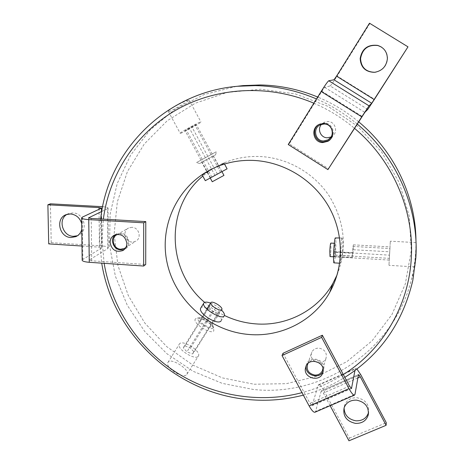 <?xml version="1.0" encoding="UTF-8"?>
<svg xmlns="http://www.w3.org/2000/svg" width="464" height="464" viewBox="0 0 464 464"><rect width="100%" height="100%" fill="white"/><g stroke="black" fill="none" stroke-linecap="round" stroke-linejoin="round"><path stroke-width="0.35" stroke-dasharray="2.32 1.74" d="M344.578 405.345L344.097 407.81L344.578 405.345C346.695 400.078 350.83 397.538 356.99 397.723C365.51 399.562 369.367 404.48 368.555 412.479M306.205 365.603L306.93 363.44C310.48 355.407 324.707 359.414 323.901 368.259L323.159 371.31M283.028 353.266L309.964 403.326L312.086 405.635L318.13 385.381L355.227 369.008L354.948 370.527M355.227 369.008L355.615 368.381L356.938 369.037M360.702 374.593L323.988 390.7C321.68 386.547 319.899 384.552 318.64 384.714L318.13 385.381M323.988 390.7L349.404 438.12L348.963 440.8M330.13 405.687L323.356 393.049L321.395 390.856L358.469 374.581M358.318 374.819L321.395 390.856M321.204 391.111L315.578 411.406L354.966 394.377M315.033 412.212L315.578 411.406M349.404 438.12L386.292 422.71M67.065 214.345L68.631 213.579L72.9 212.918C84.407 212.935 88.723 231.385 78.236 235.434L77.471 235.741M115.223 234.761L116.719 233.792C123.511 232.035 127.617 234.796 129.027 242.063C128.946 245.247 127.6 247.614 125.002 249.168L124.277 249.516M101.755 211.445L107.515 208.73L107.81 248.542L89.094 260.095L91.704 260.809L145.719 264.497M81.983 246.036L99.4 247.167L101.877 247.811L82.169 259.904M50.414 203.818L51.22 242.649L48.714 243.884M51.22 242.649L101.587 245.891L101.233 206.596M107.81 248.542L108.35 247.648C107.781 246.773 105.525 246.187 101.587 245.891M102.643 206.695C105.815 206.979 107.619 207.42 108.054 208.017L107.515 208.73M81.676 223.48L81.757 229.373M381.234 46.934C385.538 49.706 387.643 53.708 387.562 58.928C386.692 65.975 382.835 70.366 375.991 72.1M318.501 124.764L320.328 123.749L324.255 123.012C332.63 122.856 336.609 134.705 329.904 139.745M367.784 109.405L330.142 85.944L324.678 87.331L321.888 91.257L289.24 143.881L328.611 168.763M408.018 46.986L369.501 23.2M369.831 23.531L337.131 76.055L374.471 99.273M330.142 85.944C331.105 85.208 333.436 81.913 337.131 76.055M288.231 144.53L289.24 143.881M200.32 319.592L200.199 319.795C198.766 322.26 209.664 329.069 211.108 326.615L211.213 326.441C212.628 323.982 201.886 317.225 200.32 319.592M213.063 327.886C210.963 331.406 195.332 321.221 198.372 318.321L199.636 317.765C204.966 318.379 209.403 321.053 212.941 325.792L213.063 327.886M195.46 318.872C191.603 322.497 211.195 335.275 213.805 330.82L213.649 328.187C211.654 323.727 201.295 317.475 197.043 318.171L195.46 318.872M223.955 175.392L212.257 181.749M213.295 156.008L201.736 162.319L213.295 156.008M199.885 163.386L215.551 154.831L199.885 163.386M216.218 151.78L196.51 162.568L216.218 151.78M200.761 308.026L201.016 307.62C203.528 304.065 223.352 316.837 221.322 320.479L221.16 320.757M227.099 168.826L205.297 180.676M210.714 169.563L223.874 163.49L222.221 163.896C217.111 165.491 204.618 173.774 202.664 175.003L202.304 175.154M330.037 256.58C330.449 255.844 330.768 253.147 331.006 248.478L330.809 243.095M334.167 251.604L352.443 252.665L353.342 244.841L352.855 256.07L334.805 255.009L335.31 248.727L335.141 243.339C334.753 243.861 334.428 246.57 334.173 251.471L334.138 251.935L389.464 255.154L389.244 260.066L390.038 246.906L389.464 255.154M334.016 262.868L334.213 262.572C335.397 260.072 336.528 237.603 335.455 237.73M341.62 238.305C341.22 240.387 340.663 263.569 340.332 263.25L340.506 262.955C342.287 260.49 344.073 238.009 341.864 238.084L341.62 238.305M337.16 274.729C347.414 247.933 344.816 221.763 329.376 196.208C313.954 172.741 286.943 157.522 259.422 156.49C247.103 156.101 235.381 158.212 224.263 162.835C216.369 166.158 209.218 170.572 202.803 176.071M204.641 302.371C210.65 307.62 217.245 311.988 224.431 315.468M331.052 136.973L331.545 136.712C338.604 133.145 335.791 121.365 327.891 121.533L324.464 122.189L321.471 124.381M131.996 227.308L128.615 227.992C122.136 230.805 124.915 241.988 132.083 242.051L135.732 241.245C141.955 238.258 139.049 227.343 131.996 227.308M125.895 247.411C130.744 243.345 127.095 233.96 120.623 233.902L117.85 234.297M318.861 362.773C322.155 362.773 324.504 361.381 325.919 358.597C327.294 353.046 325.02 349.56 319.099 348.133C315.816 348.017 313.409 349.305 311.883 351.996C310.416 355.621 311.309 358.736 314.563 361.328M322.967 368.312C322.729 363.59 320.16 360.783 315.259 359.89C312.139 359.745 309.743 360.882 308.079 363.306M104.133 263.32L102.126 240.485L103.35 219.141M313.861 103.205C328.599 109.556 342.148 117.937 354.519 128.348M357.257 124.074C344.827 113.709 331.244 105.334 316.5 98.948M100.671 218.991L99.598 239.459L101.72 263.158M414.59 266.591L414.654 266.887C415.535 267.206 416.486 244.888 416.028 242.823L416.017 242.591C416.446 242.428 414.862 264.155 414.59 266.591M303.34 395.137C318.002 391.274 331.835 385.352 344.833 377.365M236.263 86.397L204.085 94.569L174.963 109.365L150.174 129.885L130.691 155.028L117.206 183.541L110.119 214.113L109.55 245.433L115.379 276.213L127.269 305.242L144.681 331.418L166.918 353.725L193.123 371.287L222.291 383.386L253.309 389.453C324.22 397.428 397.926 348.087 412.769 273.458C414.961 263.013 416.034 252.375 415.97 241.541M358.689 121.846C346.208 111.499 332.543 103.228 317.689 97.028M254.092 384.233L286.34 383.676L317.753 376.113L346.817 361.682L372.006 340.889L391.912 314.58L405.31 283.956L411.272 250.56L409.277 216.166L399.272 182.712L381.704 152.128L357.547 126.208L328.199 106.442L295.377 93.919L260.994 89.227L226.983 92.469L195.176 103.257L167.179 120.797L144.287 143.991L127.461 171.5L117.322 201.892L114.15 233.676L117.914 265.385L128.319 295.614L144.826 323.072L166.68 346.596L192.943 365.156L222.5 377.916L254.092 384.233M198.308 356.166L198.488 355.865C201.214 351.161 182.561 339.358 179.498 343.847L179.237 344.265C176.477 348.98 195.599 360.922 198.308 356.166M186.87 374.309L187.062 373.99C189.706 369.46 171.251 357.616 168.223 362.042L167.945 362.483C164.772 367.848 183.814 379.604 186.87 374.309M180.606 133.284C183.379 132.6 200.929 122.885 200.964 122.015L200.605 121.968C198.157 122.461 180.125 132.431 180.177 133.255L180.606 133.284M168.867 111.615C171.663 110.989 189.039 100.845 189.208 100.218L188.819 100.114C186.052 100.044 167.823 109.701 168.357 111.447L168.867 111.615M390.299 241.408L388.96 265.333L390.299 241.408M352.895 246.442L389.864 248.536M353.342 244.841L390.038 246.906M353.319 249.719L389.818 251.813M334.138 251.935L334.213 256.801L334.805 255.009M334.793 255.136L389.424 258.355M343.331 374.552C330.426 382.69 316.651 388.722 302.006 392.648M334.782 255.171L352.837 256.238L352.431 257.758L334.254 256.679M334.213 256.801L389.244 260.066M334.208 256.435L352.402 257.514L352.42 253.274L334.144 252.213M352.42 253.274L352.443 252.665M196.33 124.625L186.453 130.181L185.008 130.535L194.955 124.938L196.33 124.625L221.763 171.721L210.598 177.805L221.763 171.721M220.586 172.388L194.955 124.938M214.971 175.444L189.266 127.913M210.598 177.805L185.008 130.535M211.845 177.103L186.453 130.181M217.396 174.075L192.079 127.24M185.055 345.958L190.46 348.116L194.138 352.106L192.409 353.986L186.94 351.822L183.263 347.791L185.055 345.958L210.25 305.486L215.679 307.789L219.518 311.68L217.941 313.299L212.46 310.984L208.609 307.064L210.25 305.486M210.586 303.091C214.716 304.709 218.358 307.029 221.514 310.051M208.609 307.064L183.263 347.791M212.46 310.984L186.94 351.822M217.941 313.299L192.409 353.986M219.518 311.68L194.138 352.106M215.679 307.789L190.46 348.116M351.196 388.414L312.313 405.339M349.485 386.083L309.964 403.326M357.779 377.974L323.356 393.049M89.332 259.695L88.839 218.045M91.704 260.809L91.222 218.445M101.668 248.147L101.314 208.388M82.285 217.169L82.847 259.254M99.4 247.167L99.041 209.438M324.678 87.331L364.837 112.381M321.888 91.257L362.175 116.412M323.234 371.136L323.13 371.502M318.64 384.714L355.615 368.381M312.086 405.635L351.497 388.484M306.93 363.44L306.107 365.789M66.219 214.623L68.631 213.579M125.002 249.168L123.656 250.026M108.054 208.017L108.35 247.648M88.589 217.865L89.094 260.095M101.523 208.232L101.877 247.811M76.769 236.182L78.236 235.434M116.719 233.792L114.44 235.091M320.328 123.749L319.568 124.242M206.869 309.07L200.199 319.795M221.862 309.488L211.213 326.441M199.636 317.765L197.043 318.171M212.941 325.792L213.649 328.187M210.244 178.031L201.736 162.319M199.601 163.49L196.51 162.568M221.949 171.668L213.463 155.956M215.551 154.831L216.456 151.745M334.335 243.293L335.141 243.339M339.671 263.21L340.332 263.25M216.334 166.965L218.434 165.874M222.221 163.896L224.263 162.835M320.647 124.683L324.464 122.189M117.114 234.61L128.615 227.992M307.754 363.88L311.883 351.996M412.815 280.407L412.769 273.458M187.062 373.99L198.488 355.865M189.202 100.218L200.964 122.015M416.017 242.597L390.346 241.187M330.733 137.437L331.545 136.712M125.309 247.892L135.732 241.245M322.898 368.955L325.919 358.597M167.945 362.483L179.237 344.265M168.357 111.447L180.177 133.255M414.654 266.887L388.96 265.333M339.631 237.962L341.864 238.084M333.541 256.789L334.341 256.836M224.512 164.03L224.106 163.287M224.361 315.659L221.322 320.479"/><path stroke-width="0.7" d="M368.555 412.479L368.555 412.49C366.618 418.232 362.39 421.005 355.871 420.813C348.273 419.334 344.346 414.996 344.097 407.804C346.225 402.503 350.395 399.951 356.59 400.142C365.18 401.998 369.06 406.957 368.242 415.013C366.293 420.796 362.036 423.586 355.47 423.383C346.55 421.318 342.763 416.127 344.097 407.81M323.211 370.655L322.538 373.549C319.273 382.052 304.459 378.201 305.254 369.106L306.107 365.789C309.685 357.698 324.023 361.746 323.211 370.655M323.159 371.31C319.748 379.569 305.3 375.654 306.083 366.728L306.205 365.603M354.948 370.527L351.497 388.484L349.485 386.083L322.352 335.223L283.028 353.266L282.019 355.523L309.169 405.965C311.628 410.35 313.548 412.444 314.946 412.252L315.033 412.212M356.938 369.037L360.702 374.593L386.292 422.71L386.106 425.314L360.331 376.861L358.469 374.581L354.966 394.377L354.473 395.166C353.278 395.264 351.451 393.089 348.992 388.623L321.645 337.374L322.352 335.223M386.106 425.314L348.963 440.8L330.13 405.687M321.645 337.374L282.019 355.523M77.471 235.741L73.364 236.321C62.547 236.24 57.664 219.339 67.065 214.345M81.757 229.373C80.875 232.766 78.921 235.184 75.893 236.628L70.992 237.516C59.172 237.429 55.117 218.26 66.219 214.623L70.516 213.956C76.125 214.629 79.849 217.802 81.676 223.48M126.846 243.432C126.759 246.639 125.408 249.023 122.786 250.589C115.855 252.636 111.621 249.922 110.072 242.44C110.159 239.082 111.615 236.628 114.44 235.091C121.284 233.328 125.413 236.112 126.846 243.432M124.277 249.516C117.641 250.902 113.674 248.095 112.381 241.089C112.404 238.496 113.349 236.385 115.223 234.761M82.169 259.904L82.18 260.368C82.789 261.325 85.15 261.969 89.262 262.299L88.757 219.623L143.707 222.819L145.783 221.595L91.222 218.445L88.589 217.865L101.755 211.445M102.643 206.695L50.414 203.818L47.879 204.786L48.714 243.884L81.983 246.036M89.262 262.299L143.666 266.04L145.719 264.497L145.783 221.595M47.879 204.786L99.023 207.599L101.523 208.232M88.757 219.623C84.599 219.344 82.215 218.822 81.606 218.051L82.285 217.169L101.523 208.121M143.666 266.04L143.707 222.819M375.991 72.1L374.674 72.274C365.864 71.984 361.16 67.419 360.563 58.592C362.378 48.807 368.167 44.463 377.934 45.553L381.234 46.934M387.376 58.882C386.315 66.584 381.982 71.067 374.384 72.332C365.51 72.036 360.766 67.437 360.163 58.539C361.99 48.679 367.824 44.3 377.667 45.397C384.047 47.548 387.283 52.043 387.376 58.882M322.805 142.564C312.985 142.726 310.277 127.641 319.568 124.242L323.53 123.499C332.775 123.308 336.122 137.077 327.891 141.288L322.805 142.564M329.904 139.745L328.582 140.662L323.536 141.932C314.859 142.065 311.147 129.491 318.501 124.764M364.837 112.381L367.784 109.405L374.471 99.273L407.995 46.841L371.722 103.269L369.031 105.838L328.761 80.753C327.706 81.513 325.16 85.086 321.134 91.478L288.231 144.53L327.92 169.621L364.837 112.381M407.995 46.841L369.501 23.2L336.551 76.142L333.976 79.779L328.761 80.753M321.134 91.478L361.758 116.841L369.031 105.838M361.758 116.841L327.92 169.621M221.763 309.65C220.4 311.976 209.421 305.126 210.772 302.801L210.888 302.603C212.373 300.37 223.196 307.162 221.862 309.488L221.763 309.65M212.257 181.749L223.955 175.392L221.949 171.668M221.514 310.051C223.874 312.458 224.825 314.325 224.361 315.659L224.199 315.943C221.722 320.386 201.19 307.609 203.742 303.218L203.986 302.824C205.042 301.809 207.24 301.896 210.586 303.091M221.16 320.757C218.231 325.914 197.618 313.362 200.761 308.026L203.742 303.218M202.304 175.154L205.303 180.682L227.099 168.826L224.512 164.03M202.269 175.085C202.78 174.296 205.593 172.457 210.714 169.563M334.335 243.293L330.809 243.095C330.397 243.617 330.061 246.32 329.805 251.215L330.037 256.58M339.631 237.962L335.234 237.957C334.057 239.992 332.879 263.088 333.958 262.862L334.016 262.868M202.803 176.071C164.685 207.518 166.762 270.843 204.641 302.371M224.431 315.468C234.285 320.201 244.644 322.996 255.507 323.866C286.329 326.476 317.712 310.596 332.966 283.272L337.16 274.729M252.909 160.399C240.085 159.976 227.894 162.168 216.334 166.965C179.307 182.451 158.827 223.816 166.965 262.16C174.916 300.568 209.757 331.389 249.098 334.492C281.138 337.293 313.774 320.891 329.643 292.506C344.16 266.899 344.015 233.183 328.553 206.289C313.032 179.435 283.307 161.542 252.909 160.399M321.471 124.381C316.97 129.183 320.728 137.854 327.259 137.779L331.052 136.973M324.22 124.004L320.647 124.683C312.44 127.751 314.87 141.097 323.576 140.952L328.042 139.844C335.408 136.126 332.462 123.83 324.22 124.004M117.85 234.297L117.114 234.61C110.403 237.516 113.315 249.139 120.756 249.22L124.538 248.385L125.895 247.411M314.563 361.328L318.861 362.773M308.079 363.306L307.754 363.88C306.06 369.727 308.369 373.462 314.685 375.069C318.263 375.208 320.821 373.775 322.364 370.777L322.967 368.312M103.35 219.141C109.139 174.916 135.5 133.69 175.601 110.322C215.766 87.191 268.267 83.752 313.861 103.205M354.519 128.348C392.846 160.387 414.416 210.737 411.266 258.628C408.564 306.71 381.889 350.384 343.331 374.552M344.833 377.365C380.196 355.035 402.856 322.712 412.815 280.407L415.843 257.943C419.143 208.684 396.842 156.855 357.257 124.074M316.5 98.948C296.722 90.503 276.329 86.06 255.316 85.62L237.591 86.263C164.685 92.377 107.509 151.972 100.671 218.991M101.72 263.158C112.793 334.283 175.891 393.35 248.385 399.545C266.933 401.29 285.256 399.823 303.34 395.137M415.97 241.541C415.889 196.771 394.394 151.305 358.689 121.846M317.689 97.028C299.129 89.39 280.03 85.364 260.379 84.958L243.206 85.591L236.263 86.397M302.006 392.648C258.79 404.005 211.636 395.577 174.487 371.217C137.489 346.591 111.418 306.832 104.133 263.32M351.671 388.206L351.196 388.414M360.331 376.861L357.779 377.974M348.992 388.623L309.169 405.965M88.839 218.045L88.833 217.546M99.041 209.438L99.023 207.599M333.976 79.779L371.722 103.269M336.551 76.142L374.181 99.54M323.13 371.502L322.538 373.549M314.946 412.252L354.473 395.166M368.242 415.013L368.555 412.49M123.656 250.026L122.786 250.589M81.606 218.051L82.18 260.368M75.893 236.628L76.769 236.182M374.384 72.332L374.674 72.274M328.582 140.662L327.891 141.288M210.772 302.801L206.869 309.07M212.263 181.76L210.244 178.031M333.958 262.862L339.671 263.21M329.643 292.506L332.966 283.272M328.042 139.844L330.733 137.437M124.538 248.385L125.309 247.892M322.364 370.777L322.898 368.955M237.591 86.263L243.206 85.591M330.003 256.58L333.541 256.789"/></g></svg>
